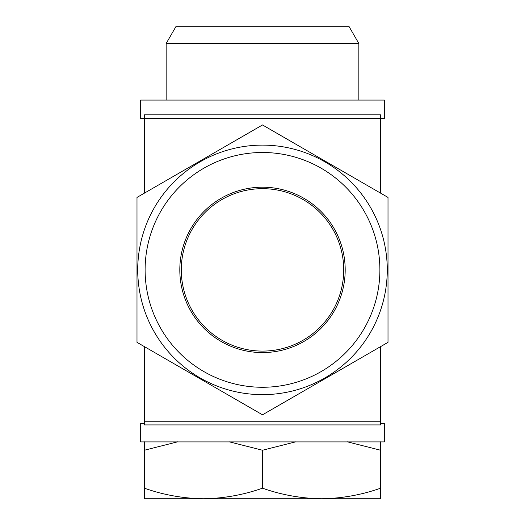 <?xml version="1.0" encoding="UTF-8"?>
<svg xmlns="http://www.w3.org/2000/svg" width="525" height="525" viewBox="0 0 525 525"><rect width="100%" height="100%" fill="white"/><g stroke="black" fill="none" stroke-linecap="round" stroke-linejoin="round"><path stroke-width="0.79" d="M358.844 100.078L358.844 43.516L166.156 43.516L166.156 100.078M166.156 43.516L176.124 26.25L348.882 26.25L358.844 43.516M144.375 114.844L144.375 118.538L144.375 114.844L380.625 114.844L380.625 118.538L380.625 114.844M380.625 193.161L380.625 118.538L384.32 118.538L384.32 100.078L140.68 100.078L140.68 118.538L144.375 118.538L144.375 193.161M144.375 424.922L144.375 423.445L140.68 423.445L140.68 441.906L384.32 441.906L384.32 423.445L380.625 423.445L380.625 424.922L144.375 424.922L144.375 421.234M200.117 161.831A124.773 124.773 0 0 1 370.552 207.5A124.773 124.773 0 0 1 324.883 377.934A124.773 124.773 0 0 1 154.448 332.266A124.773 124.773 0 0 1 200.117 161.831A124.773 124.773 0 0 0 154.448 332.266A124.773 124.773 0 0 0 324.883 377.934M303.109 340.213A81.211 81.211 0 0 1 192.17 310.492A81.211 81.211 0 0 1 221.891 199.552A81.211 81.211 0 0 1 332.83 229.281A81.211 81.211 0 0 1 303.109 340.213M303.844 341.493A82.688 82.688 0 0 1 190.89 311.227A82.688 82.688 0 0 1 221.156 198.273A82.688 82.688 0 0 1 334.11 228.539A82.688 82.688 0 0 1 303.844 341.493M325.257 378.577L388.008 342.346L388.008 197.42L262.5 124.957L136.992 197.42L136.992 342.346L262.5 414.809L325.257 378.577M380.625 421.227L380.625 346.605M144.375 346.605L144.375 421.227L380.625 421.234L380.625 424.922M380.625 118.538L144.375 118.538M144.375 441.82L144.375 450.24L177.667 441.82M229.208 441.82L262.5 450.24L295.792 441.82M347.333 441.82L380.625 450.24L380.625 441.82M144.375 488.197L144.375 498.75L203.438 498.75C183.297 498.468 163.61 494.95 144.375 488.197L144.375 450.24M262.5 488.197C243.213 494.957 223.525 498.474 203.438 498.75L321.562 498.75C301.422 498.468 281.735 494.95 262.5 488.197L262.5 450.24M380.625 488.197C361.338 494.957 341.65 498.474 321.562 498.75L380.625 498.75L380.625 450.24M321.195 371.542A117.39 117.39 0 0 0 364.16 211.188A117.39 117.39 0 0 0 203.805 168.223A117.39 117.39 0 0 0 160.84 328.578A117.39 117.39 0 0 0 321.195 371.542"/></g></svg>
